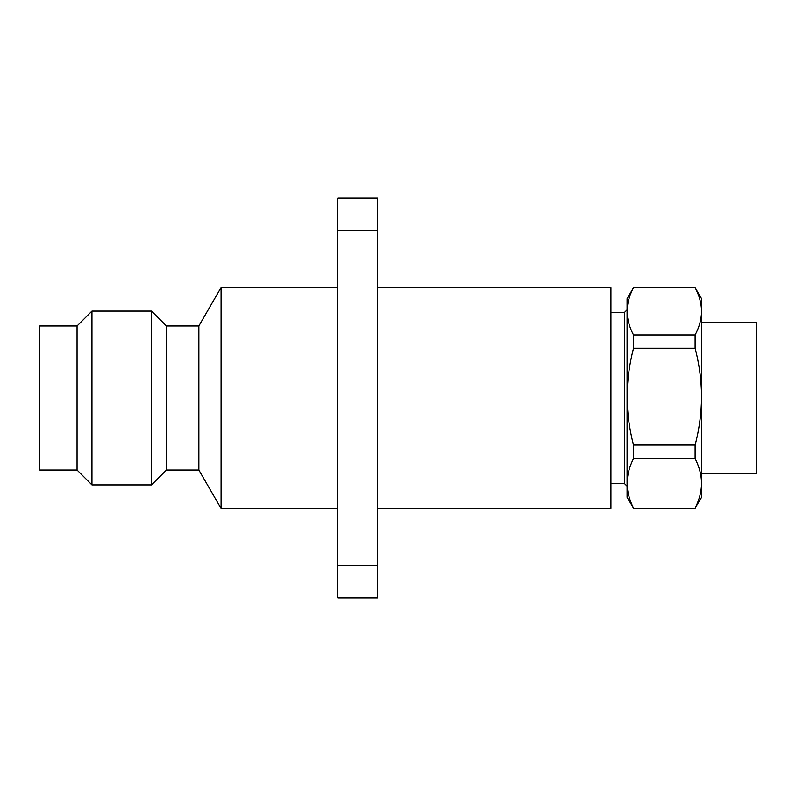 <?xml version="1.0" encoding="UTF-8"?>
<svg xmlns="http://www.w3.org/2000/svg" width="796" height="796" viewBox="0 0 796 796"><rect width="100%" height="100%" fill="white"/><g stroke="black" fill="none" stroke-linecap="round" stroke-linejoin="round"><path stroke-width="1.19" d="M337.783 287.495L221.069 287.495L221.069 508.505L337.783 508.505M221.069 287.495L198.851 325.992L198.851 470.008L221.069 508.505M377.513 508.505L610.93 508.505L610.93 287.495L377.513 287.495M198.851 325.992L166.444 325.992L166.444 470.008L151.548 484.913L91.948 484.913L91.948 311.087L151.548 311.087L151.548 484.913M91.948 311.087L77.053 325.992L77.053 470.008L91.948 484.913M77.053 325.992L39.8 325.992L39.8 470.008L77.053 470.008M337.783 565.399L377.513 565.399L377.513 597.895L337.783 597.895L337.783 198.105L377.513 198.105L377.513 230.601L337.783 230.601M377.513 565.399L377.513 230.601M701.575 473.739L756.2 473.739L756.2 322.261L701.575 322.261M695.117 348.24L633.526 348.24C629.367 364.12 627.218 380.259 627.079 396.667L627.079 483.341C627.218 491.739 629.367 499.997 633.526 508.117L695.117 508.117C699.276 499.997 701.425 491.739 701.575 483.341L701.575 298.669L695.117 287.674C699.276 295.425 701.425 303.306 701.575 311.316C701.425 319.335 699.276 327.216 695.117 334.967L695.117 348.24C699.276 364.12 701.425 380.259 701.575 396.667C701.425 413.074 699.276 429.213 695.117 445.083L695.117 458.566C699.276 466.695 701.425 474.953 701.575 483.341L701.575 497.331L695.117 508.117M695.117 458.566L633.526 458.566L633.526 445.083L695.117 445.083M695.117 287.674L633.526 287.674C629.367 295.425 627.218 303.306 627.079 311.316L627.079 396.667C627.218 413.074 629.367 429.213 633.526 445.083M633.526 287.674L627.079 298.669L627.079 311.316C627.218 319.335 629.367 327.216 633.526 334.967L695.117 334.967M633.526 458.566C629.367 466.695 627.218 474.953 627.079 483.341L627.079 497.331L633.526 508.117M633.526 348.24L633.526 334.967M627.079 441.044L627.079 396.667M627.079 311.335L627.079 309.843L624.591 312.33L624.591 483.67L627.079 486.157M166.444 325.992L151.548 311.087M198.851 470.008L166.444 470.008M610.93 483.67L624.591 483.67M633.526 287.495L695.117 287.495M633.526 508.505L695.117 508.505M610.93 312.33L624.591 312.33"/></g></svg>
